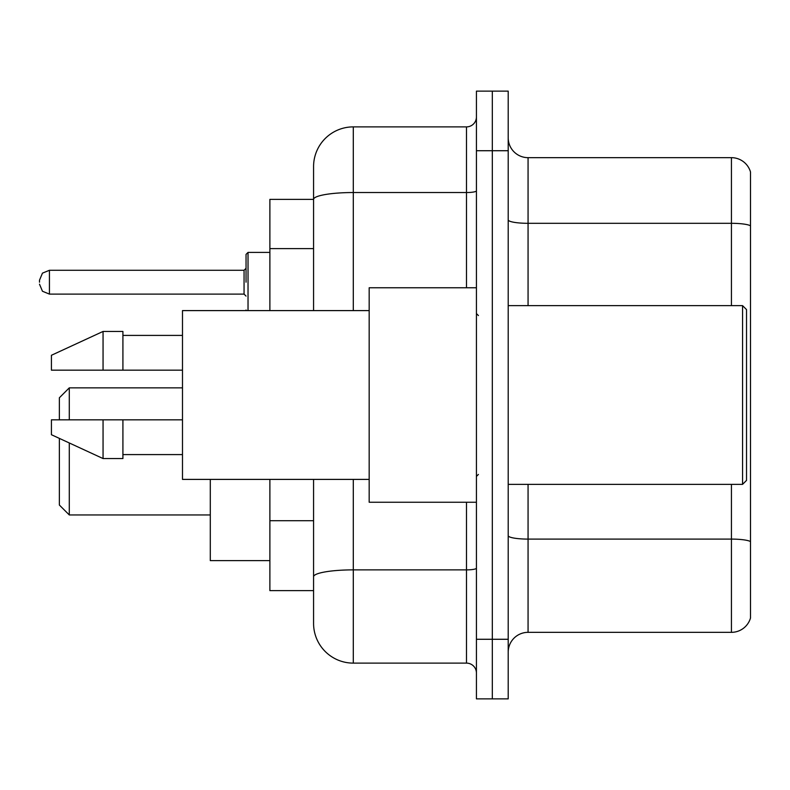 <?xml version="1.0" encoding="UTF-8"?>
<svg xmlns="http://www.w3.org/2000/svg" width="790" height="790" viewBox="0 0 790 790"><rect width="100%" height="100%" fill="white"/><g stroke="black" fill="none" stroke-linecap="round" stroke-linejoin="round"><path stroke-width="1.19" d="M313.571 199.376L269.884 199.376L269.884 310.598M353.298 479.402L353.298 663.116A39.717 39.717 0 0 1 313.571 623.389L313.571 590.624L269.884 590.624L269.884 479.402M313.571 623.389L313.571 479.402M476.429 639.278L476.429 698.864L492.318 698.864L492.318 639.278L492.318 698.864L508.207 698.864L508.207 639.278L492.318 639.278L492.318 150.722L492.318 639.278L476.429 639.278L476.429 150.722L492.318 150.722L492.318 91.136L492.318 150.722L508.207 150.722L508.207 639.278M508.207 150.722L508.207 91.136L476.429 91.136L476.429 150.722M353.298 663.116L466.495 663.116L466.495 502.243M313.571 237.691L313.571 166.611A39.717 39.717 0 0 1 353.298 126.884L466.495 126.884A9.934 9.934 0 0 0 476.429 116.96M313.571 583.672L313.571 531.621M313.571 310.598L313.571 199.426A39.717 6.893 180 0 1 353.298 192.533L466.495 192.533L466.495 126.884M313.571 166.611L313.571 188.455M476.429 673.04A9.934 9.934 0 0 0 466.495 663.116M750.5 541.851L750.5 618.027A19.859 19.859 0 0 1 731.431 632.336L528.066 632.336A19.859 19.859 0 0 0 508.207 652.194M750.5 171.973A19.859 19.859 0 0 0 731.431 157.664A19.859 19.859 0 0 1 750.5 171.973L750.5 618.027M750.5 225.802A19.859 3.446 180 0 0 731.431 223.313L731.431 157.664L528.066 157.664A19.859 19.859 0 0 1 508.207 137.806A19.859 19.859 0 0 0 528.066 157.664L528.066 305.631M59.359 438.391L59.359 505.027L69.293 514.952L210.298 514.952M69.293 442.973L69.293 514.952M210.298 479.402L210.298 560.633L269.884 560.633M59.359 419.826L59.359 397.785L69.293 387.851L69.293 419.826M742.561 305.631L746.53 309.601L746.53 480.399L742.561 484.369L742.561 305.631L508.207 305.631M476.429 287.757L369.177 287.757L369.177 502.243L476.429 502.243M369.177 310.598L182.49 310.598L182.49 479.402L369.177 479.402M103.056 370.174L51.419 370.174L51.419 355.283L103.056 331.445L103.056 370.174L182.49 370.174M103.056 331.445L122.914 331.445L122.914 370.174M182.49 419.826L122.914 419.826L122.914 458.556L103.056 458.556L103.056 419.826L51.419 419.826L51.419 434.717L103.056 458.556M51.419 419.826L64.563 419.826M122.914 419.826L103.056 419.826M246.046 282.198L246.046 254.39L246.046 282.198M39.5 282.198L39.5 280.203L39.5 282.198M313.571 248.613L269.884 248.613M313.571 520.699L269.884 520.699M476.429 568.158A9.934 1.728 0 0 1 466.495 569.876L353.298 569.876A39.717 6.893 180 0 0 313.571 576.779M353.298 126.884L353.298 310.598M466.495 287.757L466.495 192.533A9.934 1.728 0 0 0 476.429 190.805M750.5 541.575A19.859 3.446 180 0 0 731.431 539.096L528.066 539.096L528.066 632.336M731.431 632.336L731.431 484.369M731.431 305.631L731.431 223.313L528.066 223.313A19.859 3.446 0 0 1 508.207 219.867M528.066 484.369L528.066 539.096A19.859 3.446 0 0 1 508.207 535.65M269.884 252.405L248.03 252.405L248.03 310.598M244.061 270.279L49.434 270.279L49.434 294.107L244.061 294.107L244.061 270.279L246.046 268.294M69.293 387.851L182.49 387.851M508.207 484.369L742.561 484.369M478.414 315.556L476.429 313.571M122.914 335.414L182.49 335.414M122.914 454.586L182.49 454.586M478.414 474.444L476.429 476.429M246.134 310.598L246.046 309.996M49.434 294.107L42.462 291.253L39.5 284.183M49.434 270.279L42.462 273.133L39.5 280.203M244.061 294.107L246.046 296.092M248.03 252.405L246.046 254.39"/></g></svg>
